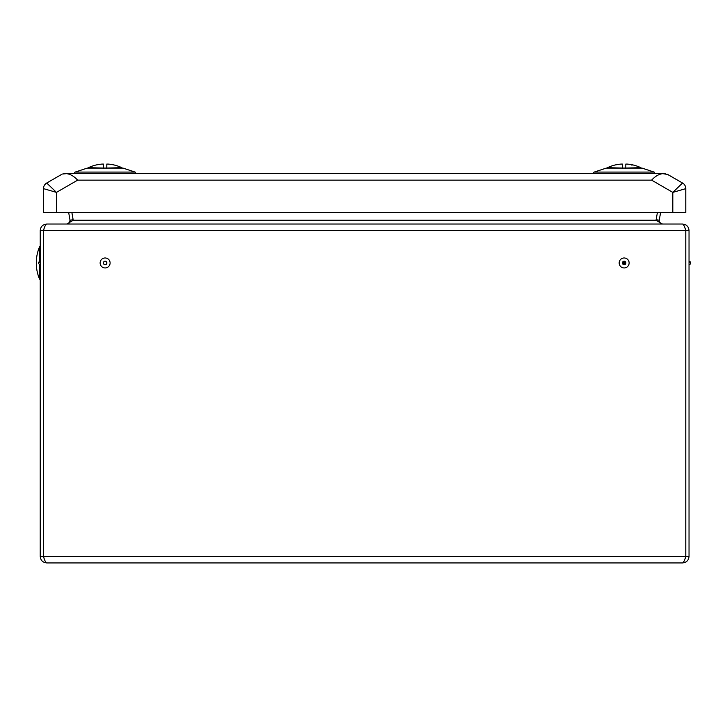 <?xml version="1.0" encoding="UTF-8"?>
<svg xmlns="http://www.w3.org/2000/svg" width="727" height="727" viewBox="0 0 727 727"><rect width="100%" height="100%" fill="white"/><g stroke="black" fill="none" stroke-linecap="round" stroke-linejoin="round"><path stroke-width="1.09" d="M40.239 230.523L40.239 556.437C40.63 560.381 42.793 562.544 46.728 562.925C42.784 562.544 40.621 560.381 40.239 556.437L43.484 556.437L43.484 230.523L40.239 230.523C40.63 226.579 42.793 224.416 46.728 224.034C42.784 224.425 40.621 226.588 40.239 230.523M44.102 228.623L43.484 230.523L44.102 228.623M44.102 558.336L43.484 556.437L44.102 558.336M685.188 558.281L685.788 556.437L685.788 230.523L689.032 230.523L689.032 556.437C688.642 560.381 686.479 562.544 682.544 562.925C686.479 562.544 688.642 560.381 689.032 556.437L685.788 556.437L685.17 558.336L685.788 556.437C684.698 560.381 683.616 562.544 682.544 562.925L46.728 562.925C45.647 562.544 44.565 560.381 43.484 556.437L43.493 556.464M689.032 230.523C688.642 226.579 686.479 224.416 682.544 224.034C686.479 224.425 688.642 226.588 689.032 230.523M656.145 219.681L659.235 220.226C659.135 222.48 660.198 223.752 662.433 224.034L659.952 222.88M685.788 230.523L685.17 228.623L685.788 230.523L685.788 556.437L43.484 556.437L43.484 230.523C44.565 226.579 45.647 224.416 46.728 224.034L682.544 224.034C683.625 224.425 684.707 226.588 685.788 230.523L43.484 230.523L44.074 228.696M662.433 224.034L656.045 220.226L73.227 220.226L72.591 220.79M656.681 220.79L656.045 220.226L657.39 212.584M71.882 212.584L73.227 220.226L66.839 224.034C69.074 223.743 70.137 222.48 70.028 220.226L73.127 219.681M68.683 212.584L70.028 220.226L69.319 222.871M659.235 220.226L660.589 212.584M689.032 261.338L690.65 262.965A1.618 1.618 0 0 0 689.032 261.338M38.622 262.965A1.618 1.618 0 0 1 40.239 261.338L38.622 262.965A1.618 1.618 0 0 0 40.239 264.583M40.239 246.744L39.594 246.744L39.594 261.475M39.594 264.446L39.594 279.177L40.239 279.177M39.594 279.177A41.33 41.33 0 0 1 36.35 265.391L36.35 260.53A41.33 41.33 0 0 1 39.594 246.744M122.799 168.064A0.645 0.645 -90 0 0 122.599 168.101A0.645 0.645 -90 0 1 123.008 168.101L87.24 168.101A0.645 0.645 90 0 1 87.649 168.101A0.645 0.645 90 0 0 87.24 168.101L75.181 172.072L135.058 172.072L123.008 168.101A0.645 0.645 -90 0 0 122.799 168.064L87.44 168.064M75.435 173.653A0.809 0.809 0 0 1 75.181 172.072A0.809 0.809 0 0 0 75.435 173.653M135.058 172.072A0.809 0.809 0 0 1 134.804 173.653A0.809 0.809 0 0 0 135.058 172.072L123.008 168.101M63.658 173.735L66.43 173.653L62.504 174.035M665.26 173.689L662.842 173.653L667.822 174.525L682.544 183.022L672.811 192.382L685.788 188.638L685.788 212.584L672.811 212.584L672.811 192.382L651.61 180.142C655.291 176.198 659.035 174.035 662.842 173.653L66.43 173.653C70.237 174.044 73.981 176.207 77.662 180.142L56.461 192.382L46.728 183.022L61.441 174.525M46.728 183.022A6.488 6.488 0 0 0 43.484 188.638L43.484 212.584L672.811 212.584M43.484 188.638L56.461 192.382L56.461 212.584M685.788 188.638A6.488 6.488 0 0 0 682.544 183.022L667.095 174.162M641.832 168.064A0.645 0.645 -90 0 0 641.623 168.101A0.645 0.645 -90 0 1 642.032 168.101L606.263 168.101A0.645 0.645 90 0 1 606.672 168.101A0.645 0.645 90 0 0 606.263 168.101L594.213 172.072L654.082 172.072L642.032 168.101A0.645 0.645 -90 0 0 641.832 168.064L606.472 168.064M594.468 173.653A0.809 0.809 0 0 1 594.213 172.072A0.809 0.809 0 0 0 594.468 173.653M654.082 172.072A0.809 0.809 0 0 1 653.827 173.653A0.809 0.809 0 0 0 654.082 172.072L642.032 168.101M625.82 168.255L625.82 164.084A38.894 27.472 -86.5 0 1 626.256 164.075A38.904 38.885 0.9 0 1 626.674 164.102A27.708 13.858 35.3 0 1 627.319 164.184A27.708 13.858 -35.3 0 0 626.801 164.102L626.81 164.075A38.894 27.472 -86.5 0 1 627.247 164.084A38.894 38.894 0 0 1 632.426 164.856L632.426 164.856M615.869 164.856L615.869 164.856A38.894 38.894 0 0 1 621.049 164.084A38.894 27.472 86.5 0 1 621.485 164.075L621.494 164.102A27.708 13.858 35.3 0 0 620.976 164.184A27.708 13.858 -35.3 0 1 621.612 164.102A38.904 38.885 -0.9 0 1 622.039 164.075A38.894 27.472 86.5 0 1 622.476 164.084L622.476 168.255M625.82 168.064L640.805 167.673L641.178 168.255L640.805 167.673A38.931 38.931 0 0 0 632.599 164.856M615.814 164.838L615.687 164.856A38.931 38.931 0 0 0 607.49 167.673L607.118 168.255L607.49 167.673L622.476 168.064M106.796 168.255L106.796 164.084A38.894 27.472 -86.5 0 1 107.232 164.075A38.904 38.885 0.9 0 1 107.651 164.102A27.708 13.858 35.3 0 1 108.296 164.184A27.708 13.858 -35.3 0 0 107.778 164.102L107.778 164.075A38.894 27.472 -86.5 0 1 108.223 164.084A38.894 38.894 0 0 1 113.403 164.856L113.403 164.856M96.845 164.856L96.845 164.856A38.894 38.894 0 0 1 102.025 164.084A38.894 27.472 86.5 0 1 102.462 164.075L102.462 164.102A27.708 13.858 35.3 0 0 101.953 164.184A27.708 13.858 -35.3 0 1 102.58 164.102A38.904 38.885 -0.9 0 1 103.016 164.075A38.894 27.472 86.5 0 1 103.452 164.084L103.452 168.255M106.796 168.064L121.782 167.673L122.154 168.255L121.782 167.673A38.931 38.931 0 0 0 113.566 164.856M96.791 164.838L96.664 164.856A38.931 38.931 0 0 0 88.458 167.673L88.094 168.255L88.458 167.673L103.452 168.064M619.168 262.965A4.98 4.98 0 0 1 624.148 257.976A4.98 4.98 0 0 1 629.128 262.965A4.98 4.98 0 0 1 624.148 267.945A4.98 4.98 0 0 1 619.168 262.965M100.135 262.965A4.98 4.98 0 0 1 105.124 257.976A4.98 4.98 0 0 1 110.104 262.965A4.98 4.98 0 0 1 105.124 267.945A4.98 4.98 0 0 1 100.135 262.965M625.883 262.965A1.736 1.736 0 0 0 624.148 261.22A1.736 1.736 0 0 0 622.412 262.965A1.736 1.736 0 0 0 624.148 264.701A1.736 1.736 0 0 0 625.883 262.965M623.339 262.965A0.809 0.809 0 0 0 624.148 263.774A0.809 0.809 0 0 0 624.956 262.965A0.809 0.809 0 0 0 624.148 262.147A0.809 0.809 0 0 0 623.339 262.965M106.86 262.965A1.736 1.736 0 0 0 105.124 261.22A1.736 1.736 0 0 0 103.379 262.965A1.736 1.736 0 0 0 105.124 264.701A1.736 1.736 0 0 0 106.86 262.965M651.61 180.142L77.662 180.142M103.498 262.965A1.618 1.618 0 0 0 105.933 264.364A1.618 1.618 0 0 0 105.933 261.556A1.618 1.618 0 0 0 103.498 262.965M689.032 264.583A1.618 1.618 0 0 0 690.65 262.965M632.608 164.856L631.89 165.202"/></g></svg>
